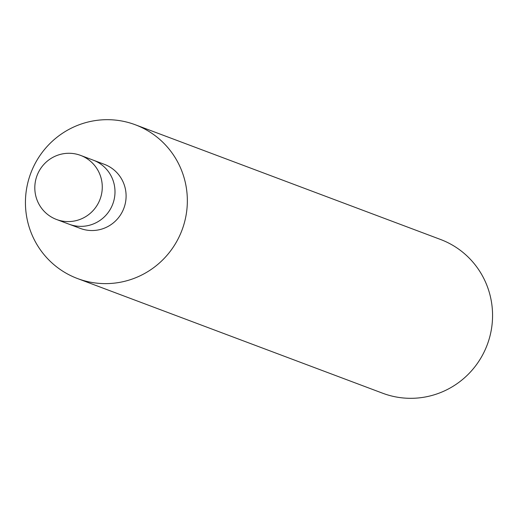 <?xml version="1.0" encoding="UTF-8"?>
<svg xmlns="http://www.w3.org/2000/svg" width="518" height="518" viewBox="0 0 518 518"><rect width="100%" height="100%" fill="white"/><g stroke="black" fill="none" stroke-linecap="round" stroke-linejoin="round"><path stroke-width="0.78" d="M77.499 278.542L382.718 393.24A82.142 80.789 -69.4 0 0 423.705 397.261A82.142 80.789 -69.4 0 0 492.1 324.255A82.142 80.789 -69.4 0 0 440.501 239.458L135.282 124.76A82.142 80.789 -69.4 0 0 94.295 120.739A82.142 80.789 -69.4 0 0 25.9 193.745A82.142 80.789 -69.4 0 0 77.499 278.542A82.142 80.789 -69.4 0 0 118.486 282.569A82.142 80.789 -69.4 0 0 186.881 209.557A82.142 80.789 -69.4 0 0 135.282 124.76M56.501 219.47L69.224 224.249A34.227 33.664 -69.4 0 0 86.299 225.926A34.227 33.664 -69.4 0 1 69.224 224.249L80.329 228.419A34.227 33.664 -69.4 0 0 97.403 230.096A34.227 33.664 -69.4 0 0 125.906 199.676A34.227 33.664 -69.4 0 0 104.403 164.348L80.581 155.394A34.227 33.664 -69.4 0 0 63.5 153.716A34.227 33.664 -69.4 0 0 35.004 184.136A34.227 33.664 -69.4 0 0 56.501 219.47A34.227 33.664 -69.4 0 0 73.575 221.147A34.227 33.664 -69.4 0 0 102.078 190.721A34.227 33.664 -69.4 0 0 80.581 155.394M86.299 225.926A34.227 33.664 -69.4 0 0 114.802 195.506A34.227 33.664 -69.4 0 0 93.305 160.172A34.227 33.664 -69.4 0 1 114.802 195.506A34.227 33.664 -69.4 0 1 86.299 225.926"/></g></svg>
